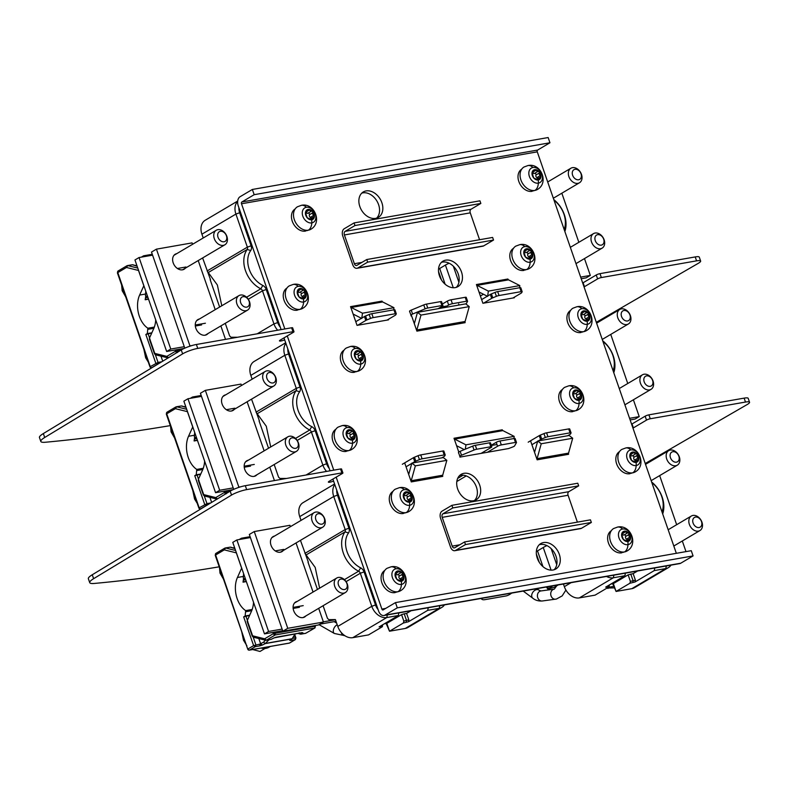 <?xml version="1.0" encoding="UTF-8"?>
<svg xmlns="http://www.w3.org/2000/svg" width="789" height="789" viewBox="0 0 789 789"><rect width="100%" height="100%" fill="white"/><g stroke="black" fill="none" stroke-linecap="round" stroke-linejoin="round"><path stroke-width="1.18" d="M584.057 286.91A4.221 0.769 160.9 0 0 584.471 286.683L597.608 278.902A2.811 0.513 -19.1 0 1 601.346 277.56L696.569 260.853A11.253 2.042 -19.1 0 1 700.642 261.051L699.281 257.135A11.253 2.042 160.9 0 0 695.208 256.928L599.985 273.645A2.811 0.513 160.9 0 0 596.247 274.986L583.11 282.758A4.221 0.769 -19.1 0 1 582.696 282.985M520.779 287.886A2.811 0.513 160.9 0 0 520.799 287.768A2.811 0.513 160.9 0 0 519.783 287.719L497.681 291.595A2.811 0.513 160.9 0 0 495.048 292.403L491.429 293.902A2.811 0.513 160.9 0 0 490.324 294.445L487.671 296.013M487.326 296.22L481.635 299.583M466.2 297.473A2.811 0.513 160.9 0 0 466.22 297.354A2.811 0.513 160.9 0 0 465.204 297.305L451.052 299.79A2.811 0.513 160.9 0 0 447.304 301.122L442.392 304.031M411.069 315.955L410.921 315.117A2.811 0.513 -19.1 0 1 412.588 314.042L425.123 308.834A2.811 0.513 -19.1 0 1 427.766 308.035L441.919 305.55A2.811 0.513 -19.1 0 1 442.935 305.599L441.574 301.674A2.811 0.513 160.9 0 0 440.558 301.625L426.405 304.11A2.811 0.513 160.9 0 0 423.762 304.919L411.227 310.116A2.811 0.513 160.9 0 0 409.56 311.191L409.718 312.04M394.914 309.978A2.811 0.513 160.9 0 0 394.934 309.86A2.811 0.513 160.9 0 0 393.918 309.811L371.816 313.697A2.811 0.513 160.9 0 0 369.183 314.495L365.563 315.994A2.811 0.513 160.9 0 0 364.459 316.537L361.806 318.105M361.461 318.312L355.77 321.685M293.991 331.745L292.63 327.82A2.811 0.513 160.9 0 0 291.614 327.77L196.392 344.487A11.253 2.042 160.9 0 0 181.263 349.951L43.346 433.565A21.106 3.827 160.9 0 0 39.45 437.52L40.811 441.445A21.106 3.827 -19.1 0 1 44.697 437.491L182.624 353.866A11.253 2.042 -19.1 0 1 197.753 348.403L292.975 331.696A2.811 0.513 -19.1 0 1 293.991 331.745A2.811 0.513 -19.1 0 1 293.429 332.297L280.292 340.069A4.221 0.769 160.9 0 0 279.454 340.897A4.221 0.769 160.9 0 0 284.681 339.872M700.642 261.051A11.253 2.042 -19.1 0 1 698.216 263.368L596.316 322.306M170.316 425.616A1009.289 182.821 -19.1 0 1 45.427 442.244A21.106 3.827 -19.1 0 1 40.811 441.445M365.563 315.994L366.924 319.92A2.811 0.513 -19.1 0 0 365.82 320.452L357.713 325.255M366.924 319.92L370.544 318.421A2.811 0.513 -19.1 0 1 373.177 317.612L395.279 313.736A2.811 0.513 -19.1 0 1 396.295 313.785A2.811 0.513 -19.1 0 1 396.275 313.904L395.733 314.86A2.811 0.513 -19.1 0 1 395.19 315.304L387.083 320.097M442.935 305.599A2.811 0.513 -19.1 0 1 442.373 306.152L438.033 308.716M414.639 322.563L414.057 322.918M466.023 304.081L467.552 301.388A2.811 0.513 -19.1 0 0 467.571 301.27A2.811 0.513 -19.1 0 0 466.555 301.22L452.403 303.706A2.811 0.513 -19.1 0 0 448.665 305.047L444.325 307.611M491.429 293.902L492.79 297.828A2.811 0.513 -19.1 0 0 491.685 298.36L483.578 303.163M492.79 297.828L496.409 296.329A2.811 0.513 -19.1 0 1 499.042 295.52L521.144 291.644A2.811 0.513 -19.1 0 1 522.16 291.693A2.811 0.513 -19.1 0 1 522.14 291.812L521.598 292.768A2.811 0.513 -19.1 0 1 521.056 293.212L512.949 298.005M632.965 428.111A4.221 0.769 160.9 0 0 633.38 427.885L646.516 420.103A2.811 0.513 -19.1 0 1 650.254 418.762L745.487 402.055A11.253 2.042 -19.1 0 1 749.55 402.252L748.189 398.337A11.253 2.042 160.9 0 0 744.126 398.129L648.903 414.846A2.811 0.513 160.9 0 0 645.155 416.188L632.019 423.959A4.221 0.769 -19.1 0 1 631.604 424.186M569.697 429.088A2.811 0.513 160.9 0 0 569.717 428.969A2.811 0.513 160.9 0 0 568.701 428.92L546.599 432.806A2.811 0.513 160.9 0 0 543.956 433.605L540.337 435.104A2.811 0.513 160.9 0 0 539.242 435.646L528.186 442.185M515.109 438.674A2.811 0.513 160.9 0 0 515.128 438.556A2.811 0.513 160.9 0 0 514.112 438.506L499.96 440.992A2.811 0.513 160.9 0 0 496.222 442.323L491.3 445.233M459.987 457.156L459.839 456.318A2.811 0.513 -19.1 0 1 461.506 455.243L474.041 450.036A2.811 0.513 -19.1 0 1 476.674 449.237L490.827 446.752A2.811 0.513 -19.1 0 1 491.843 446.801L490.492 442.876A2.811 0.513 160.9 0 0 489.466 442.826L475.313 445.312A2.811 0.513 160.9 0 0 472.68 446.12L460.145 451.318A2.811 0.513 160.9 0 0 458.478 452.393L458.626 453.241M443.832 451.18A2.811 0.513 160.9 0 0 443.852 451.061A2.811 0.513 160.9 0 0 442.836 451.012L420.734 454.898A2.811 0.513 160.9 0 0 418.091 455.697L414.472 457.206A2.811 0.513 160.9 0 0 413.377 457.738L402.321 464.277M342.909 472.946L341.548 469.021A2.811 0.513 160.9 0 0 340.532 468.972L245.31 485.689A11.253 2.042 160.9 0 0 230.181 491.152L92.254 574.767A21.106 3.827 160.9 0 0 88.358 578.722L89.719 582.647A21.106 3.827 -19.1 0 1 93.615 578.692L231.532 495.068A11.253 2.042 -19.1 0 1 246.661 489.614L341.893 472.897A2.811 0.513 -19.1 0 1 342.909 472.946A2.811 0.513 -19.1 0 1 342.347 473.499L329.21 481.27A4.221 0.769 160.9 0 0 328.362 482.099A4.221 0.769 160.9 0 0 333.589 481.073M749.55 402.252A11.253 2.042 -19.1 0 1 747.134 404.57L645.224 463.508M219.224 566.818A1009.289 182.821 -19.1 0 1 94.345 583.446A21.106 3.827 -19.1 0 1 89.719 582.647M414.472 457.206L415.833 461.121A2.811 0.513 -19.1 0 0 414.728 461.664L412.479 462.995M411.779 463.409L406.039 466.802M415.833 461.121L419.452 459.622A2.811 0.513 -19.1 0 1 422.095 458.813L444.187 454.937A2.811 0.513 -19.1 0 1 445.213 454.987A2.811 0.513 -19.1 0 1 445.183 455.105L444.641 456.072A2.811 0.513 -19.1 0 1 444.099 456.506L441.85 457.837M491.843 446.801A2.811 0.513 -19.1 0 1 491.281 447.353L481.103 453.379M508.737 448.487L512.485 447.077A2.811 0.513 -19.1 0 0 514.576 445.933L516.47 442.59A2.811 0.513 -19.1 0 0 516.489 442.481A2.811 0.513 -19.1 0 0 515.473 442.422L501.321 444.907A2.811 0.513 -19.1 0 0 497.583 446.249L487.395 452.275M463.113 475.165L457.669 478.39M456.811 481.517L466.26 475.915M540.337 435.104L541.698 439.029A2.811 0.513 -19.1 0 0 540.593 439.562L538.345 440.903M537.644 441.317L531.904 444.71M541.698 439.029L545.317 437.53A2.811 0.513 -19.1 0 1 547.951 436.721L570.053 432.845A2.811 0.513 -19.1 0 1 571.078 432.895A2.811 0.513 -19.1 0 1 571.049 433.013L570.506 433.97A2.811 0.513 -19.1 0 1 569.964 434.414L567.705 435.745M383.927 615.519A7.032 4.596 80 0 0 384.973 615.124L397.291 607.836L693.067 555.92L680.759 563.208A7.032 4.596 -100 0 1 679.704 563.602L383.927 615.519A7.032 4.596 80 0 1 378.602 611.021L332.899 479.091M336.183 477.148L381.886 609.078A1.41 0.917 -100 0 0 383.158 609.897L395.476 602.609L397.291 607.836M395.476 602.609L691.263 550.692L693.067 555.92M676.331 553.306L537.27 151.853A1.41 0.917 80 0 1 537.644 150.058L549.953 142.77L254.176 194.686L241.858 201.974A1.41 0.917 -100 0 0 241.493 203.769L284.849 328.954M287.275 335.946L333.767 470.155M366.106 190.918A14.774 10.859 59.4 0 0 363.334 191.924A14.774 10.859 59.4 0 0 360.583 208.404A14.774 10.859 59.4 0 0 375.613 218.366A14.774 10.859 59.4 0 0 378.385 217.36A14.774 10.859 59.4 0 0 381.126 200.879A14.774 10.859 59.4 0 0 366.106 190.918M445.716 260.153A14.774 10.859 59.4 0 0 442.954 261.169A14.774 10.859 59.4 0 0 440.203 277.649A14.774 10.859 59.4 0 0 455.233 287.61A14.774 10.859 59.4 0 0 457.995 286.594A14.774 10.859 59.4 0 0 460.746 270.114A14.774 10.859 59.4 0 0 445.716 260.153M463.932 473.321A14.774 10.859 59.4 0 0 461.161 474.337A14.774 10.859 59.4 0 0 458.409 490.807A14.774 10.859 59.4 0 0 473.439 500.778A14.774 10.859 59.4 0 0 476.211 499.762A14.774 10.859 59.4 0 0 478.953 483.282A14.774 10.859 59.4 0 0 463.932 473.321M543.542 542.556A14.774 10.859 59.4 0 0 540.781 543.572A14.774 10.859 59.4 0 0 538.029 560.052A14.774 10.859 59.4 0 0 553.059 570.013A14.774 10.859 59.4 0 0 555.821 568.997A14.774 10.859 59.4 0 0 558.573 552.517A14.774 10.859 59.4 0 0 543.542 542.556M537.141 459.819L568.603 454.296A1.41 0.917 80 0 1 568.553 453.123L572.696 438.24L541.224 443.763L537.082 458.646A1.41 0.917 -100 0 0 537.141 459.819L530.642 441.081M411.276 481.911L442.737 476.388A1.41 0.917 80 0 1 442.688 475.215L446.83 460.332L415.359 465.855L411.217 480.738A1.41 0.917 -100 0 0 411.276 481.911L404.777 463.173M508.747 448.527L460.5 456.999M458.774 452.028L454.01 438.26A1.41 0.917 -100 0 0 454.651 439.088L465.934 444.828L465.342 449.168M514.201 297.266L514.379 297.759L482.907 303.282L476.418 284.543A1.41 0.917 -100 0 0 477.059 285.371L488.352 291.111L487.622 296.368L478.992 291.979M388.346 319.358L388.513 319.851L357.042 325.374L350.553 306.635A1.41 0.917 -100 0 0 351.194 307.463L362.486 313.203L361.757 318.46L353.127 314.071M416.898 331.133L465.145 322.662A1.41 0.917 80 0 1 465.096 321.488L469.238 306.615L420.991 315.087L416.848 329.96A1.41 0.917 -100 0 0 416.898 331.133L411.227 314.752M458.656 303.933L459.04 305.037M440.844 307.059L447.136 305.954M254.176 194.686L252.362 189.459L240.043 196.747A7.032 4.596 80 0 0 238.209 205.712L281.121 329.615M283.991 337.889L330.039 470.816M361.806 193.098A14.774 10.859 -120.6 0 1 362.822 192.861A14.774 10.859 -120.6 0 1 377.26 201.659A14.774 10.859 -120.6 0 1 376.619 218.129M441.426 262.342A14.774 10.859 -120.6 0 1 442.432 262.096A14.774 10.859 -120.6 0 1 456.88 270.893A14.774 10.859 -120.6 0 1 456.239 287.374M459.632 475.501A14.774 10.859 -120.6 0 1 460.648 475.264A14.774 10.859 -120.6 0 1 475.086 484.061A14.774 10.859 -120.6 0 1 474.445 500.532M539.252 544.745A14.774 10.859 -120.6 0 1 540.258 544.499A14.774 10.859 -120.6 0 1 554.697 553.306A14.774 10.859 -120.6 0 1 554.065 569.776M549.953 142.77L548.148 137.542L252.362 189.459M469.238 306.615L465.737 303.854L417.489 312.326L414.324 323.697M420.991 315.087L417.489 312.326M362.486 313.203L393.948 307.68L382.665 301.94A1.41 0.917 80 0 1 382.024 301.112L350.553 306.635M393.948 307.68L393.652 309.86M488.352 291.111L519.813 285.588L508.53 279.848A1.41 0.917 80 0 1 507.889 279.02L476.418 284.543M519.813 285.588L519.517 287.768M465.934 444.828L514.181 436.366L502.899 430.616A1.41 0.917 80 0 1 502.258 429.798L454.01 438.26M456.584 445.696L464.267 449.612M491.389 445.489L496.981 444.513M514.181 436.366L513.886 438.546M446.83 460.332L443.329 457.581L411.868 463.104L408.692 474.475M415.359 465.855L411.868 463.104M572.696 438.24L569.194 435.489L537.733 441.012L534.557 452.383M541.224 443.763L537.733 441.012M354.074 222.922L354.981 225.536L345.128 231.364A2.811 1.834 -100 0 0 344.398 234.954L354.36 263.723A2.811 1.834 -100 0 0 356.49 265.518A2.811 1.834 -100 0 0 356.904 265.36L366.757 259.532L367.664 262.145L357.812 267.974A5.631 3.679 80 0 1 356.973 268.29A5.631 3.679 80 0 1 352.713 264.69L342.751 235.931A5.631 3.679 80 0 1 344.221 228.751L354.074 222.922L479.939 200.83L480.846 203.444L470.994 209.272A2.811 1.834 80 0 0 470.264 212.862L479.564 239.728M354.981 225.536L480.846 203.444M356.973 268.29L482.838 246.198A5.631 3.679 -100 0 0 483.677 245.882L493.529 240.053L367.664 262.145M366.757 259.532L492.622 237.44L493.529 240.053M451.9 505.325L452.807 507.938L442.954 513.777A2.811 1.834 -100 0 0 442.215 517.357L452.186 546.126A2.811 1.834 -100 0 0 454.316 547.921A2.811 1.834 -100 0 0 454.73 547.763L464.583 541.935L465.49 544.548L455.638 550.377A5.631 3.679 80 0 1 454.799 550.692A5.631 3.679 80 0 1 450.539 547.093L440.578 518.334A5.631 3.679 80 0 1 442.047 511.154L451.9 505.325L577.765 483.233L578.672 485.846L568.82 491.675A2.811 1.834 80 0 0 568.08 495.265L577.39 522.131M452.807 507.938L578.672 485.846M454.799 550.692L580.665 528.6A5.631 3.679 -100 0 0 581.503 528.285L591.356 522.456L465.49 544.548M464.583 541.935L590.448 519.843L591.356 522.456M350.326 346.519L346.361 347.979A13.088 9.616 59.4 0 0 343.935 362.575A13.088 9.616 59.4 0 0 357.239 371.402A13.088 9.616 59.4 0 0 359.695 370.495C371.649 363.976 363.374 343.639 350.326 346.519A10.109 6.608 80 0 1 355.297 348.482A8.403 6.174 -120.6 0 1 364.271 355.198A8.403 6.174 -120.6 0 1 360.711 364.104A8.403 6.174 -120.6 0 1 351.736 357.397A8.403 6.174 -120.6 0 1 355.297 348.482M356.145 359.015A5.553 4.083 59.4 0 0 360.622 360.967A5.553 4.083 59.4 0 0 363.325 357.752A5.553 4.083 59.4 0 0 361.53 352.584A5.553 4.083 59.4 0 0 357.052 350.641A5.553 4.083 59.4 0 0 354.36 353.847A5.553 4.083 59.4 0 0 356.145 359.015L359.468 360.346L361.076 360.07L363.325 357.752L361.658 355.375L361.53 352.584L356.835 350.73L354.36 353.847L356.145 359.015M360.356 352.318L356.875 354.379A1.943 1.43 59.4 0 0 356.904 354.36A1.114 0.819 -120.6 0 1 358.314 355.957A1.943 1.43 59.4 0 0 358.314 357.358A1.943 1.43 59.4 0 0 359.222 358.591A1.114 0.819 -120.6 0 1 359.814 359.656M354.35 354.024L355.809 353.166L354.36 353.847M360.829 360.879L361.076 360.07L359.892 360.77M359.192 360.021L363.325 357.752M354.863 353.728A1.943 1.43 59.4 0 0 356.875 354.379M342.12 425.626L338.165 427.086A13.088 9.616 59.4 0 0 335.729 441.682A13.088 9.616 59.4 0 0 349.044 450.509A13.088 9.616 59.4 0 0 351.49 449.602C363.443 443.083 355.168 422.746 342.12 425.626A10.109 6.608 80 0 1 347.101 427.589A8.403 6.174 -120.6 0 1 356.066 434.305A8.403 6.174 -120.6 0 1 352.505 443.211A8.403 6.174 -120.6 0 1 343.54 436.504A8.403 6.174 -120.6 0 1 347.101 427.589M348.985 438.467L351.263 439.463L352.88 439.177L355.119 436.859L353.462 434.483L353.334 431.701L349.852 430.449L348.245 430.735L346.154 432.954L347.939 438.122A5.553 4.083 59.4 0 0 352.427 440.075A5.553 4.083 59.4 0 0 355.119 436.859A5.553 4.083 59.4 0 0 353.334 431.701A5.553 4.083 59.4 0 0 348.846 429.749A5.553 4.083 59.4 0 0 346.154 432.954A5.553 4.083 59.4 0 0 347.939 438.122L348.955 438.487M352.15 431.425L348.679 433.486A1.943 1.43 59.4 0 0 348.699 433.467L352.072 431.475M348.639 429.837L348.245 430.735M346.144 433.131L347.604 432.273L346.154 432.954M352.624 439.986L352.88 439.177L351.697 439.877M350.997 439.128L355.119 436.859M346.657 432.836A1.943 1.43 59.4 0 0 348.679 433.486M348.738 433.447A1.114 0.819 -120.6 0 1 350.109 435.064A1.943 1.43 59.4 0 0 350.109 436.465A1.943 1.43 59.4 0 0 351.016 437.698A1.114 0.819 -120.6 0 1 351.608 438.763M404.619 512.722L403.297 513.501A12.377 9.103 59.4 0 1 390.723 505.187A12.377 9.103 59.4 0 1 392.961 491.369M404.678 512.722L404.846 513.047A12.377 9.103 59.4 0 0 405.566 512.682M404.846 513.047L405.438 512.692M396.423 591.829L395.102 592.608A12.377 9.103 59.4 0 1 382.517 584.294A12.377 9.103 59.4 0 1 384.756 570.477M396.472 591.829L396.64 592.154A12.377 9.103 59.4 0 0 397.37 591.789M396.64 592.154L397.242 591.799M399.234 487.72L395.279 489.18A13.088 9.616 59.4 0 0 392.843 503.776A13.088 9.616 59.4 0 0 406.157 512.603A13.088 9.616 59.4 0 0 408.603 511.706C420.557 505.177 412.282 484.841 399.234 487.72A10.109 6.608 80 0 1 404.215 489.683A8.403 6.174 -120.6 0 1 413.18 496.399A8.403 6.174 -120.6 0 1 409.619 505.305A8.403 6.174 -120.6 0 1 400.654 498.599A8.403 6.174 -120.6 0 1 404.215 489.683M409.244 493.529L406.966 492.543L405.359 492.829L403.268 495.048L405.053 500.216A5.553 4.083 59.4 0 0 409.54 502.169A5.553 4.083 59.4 0 0 412.233 498.954A5.553 4.083 59.4 0 0 410.448 493.796A5.553 4.083 59.4 0 0 405.96 491.843A5.553 4.083 59.4 0 0 403.268 495.048A5.553 4.083 59.4 0 0 405.053 500.216L408.377 501.557L409.994 501.271L412.233 498.954L410.576 496.577L410.448 493.796L409.244 493.529L405.812 495.561A1.943 1.43 59.4 0 1 405.793 495.581L409.215 493.549M405.753 491.932L405.359 492.829M403.258 495.226L404.718 494.368L403.268 495.048M409.738 502.08L409.994 501.271L408.81 501.972M408.11 501.222L412.233 498.954M403.771 494.93A1.943 1.43 59.4 0 0 405.793 495.581M405.852 495.541A1.114 0.819 -120.6 0 1 407.223 497.159A1.943 1.43 59.4 0 0 407.223 498.559A1.943 1.43 59.4 0 0 408.13 499.792A1.114 0.819 -120.6 0 1 408.732 500.857M391.038 566.827L387.074 568.287A13.088 9.616 59.4 0 0 384.637 582.884A13.088 9.616 59.4 0 0 397.952 591.711A13.088 9.616 59.4 0 0 400.408 590.813C412.361 584.284 404.086 563.948 391.038 566.827A10.109 6.608 80 0 1 396.009 568.79A8.403 6.174 -120.6 0 1 404.984 575.506A8.403 6.174 -120.6 0 1 401.423 584.412A8.403 6.174 -120.6 0 1 392.449 577.706A8.403 6.174 -120.6 0 1 396.009 568.79M401.049 572.636L398.77 571.65L397.153 571.936L395.062 574.155L396.857 579.323A5.553 4.083 59.4 0 0 401.335 581.276A5.553 4.083 59.4 0 0 404.027 578.061A5.553 4.083 59.4 0 0 402.242 572.903A5.553 4.083 59.4 0 0 397.764 570.95A5.553 4.083 59.4 0 0 395.062 574.155A5.553 4.083 59.4 0 0 396.857 579.323L400.181 580.665L401.788 580.379L404.027 578.061L402.37 575.684L402.242 572.903L401.049 572.636L397.617 574.668A1.943 1.43 59.4 0 0 397.617 574.668L401.019 572.656M397.548 571.039L397.153 571.936M395.062 574.333L396.512 573.475L395.062 574.155M401.542 581.187L401.788 580.379L400.605 581.079M399.905 580.329L404.027 578.061M395.565 574.037A1.943 1.43 59.4 0 0 397.587 574.688M397.656 574.648A1.114 0.819 -120.6 0 1 399.017 576.276A1.943 1.43 59.4 0 0 399.017 577.666A1.943 1.43 59.4 0 0 399.934 578.899A1.114 0.819 -120.6 0 1 400.526 579.964M306.793 230.319L305.471 231.098A12.377 9.103 59.4 0 1 292.897 222.784A12.377 9.103 59.4 0 1 295.135 208.967M306.852 230.319L307.02 230.644A12.377 9.103 59.4 0 0 307.749 230.28M307.02 230.644L307.611 230.289M298.597 309.426L297.275 310.205A12.377 9.103 59.4 0 1 284.691 301.891A12.377 9.103 59.4 0 1 286.93 288.074M298.656 309.426L298.814 309.752A12.377 9.103 59.4 0 0 299.544 309.387M298.814 309.752L299.416 309.396M301.408 205.318L297.453 206.777A13.088 9.616 59.4 0 0 295.017 221.374A13.088 9.616 59.4 0 0 308.331 230.201A13.088 9.616 59.4 0 0 310.777 229.293C322.731 222.774 314.456 202.438 301.408 205.318A10.109 6.608 80 0 1 306.388 207.28A8.403 6.174 -120.6 0 1 315.353 213.997A8.403 6.174 -120.6 0 1 311.793 222.902A8.403 6.174 -120.6 0 1 302.828 216.196A8.403 6.174 -120.6 0 1 306.388 207.28M311.438 211.117L309.14 210.14L307.532 210.426L305.442 212.645L307.237 217.813A5.553 4.083 59.4 0 0 311.714 219.766A5.553 4.083 59.4 0 0 314.407 216.551A5.553 4.083 59.4 0 0 312.622 211.383A5.553 4.083 59.4 0 0 308.134 209.43A5.553 4.083 59.4 0 0 305.442 212.645A5.553 4.083 59.4 0 0 307.237 217.813L310.55 219.145L312.168 218.869L314.407 216.551L312.75 214.174L312.622 211.383L311.428 211.127L307.966 213.178A1.943 1.43 59.4 0 0 307.986 213.158L311.369 211.166M307.927 209.519L307.532 210.426M305.442 212.823L306.891 211.965L305.442 212.645M311.911 219.677L312.168 218.869L310.984 219.569M310.284 218.819L314.407 216.551M305.945 212.527A1.943 1.43 59.4 0 0 307.966 213.178M308.026 213.138A1.114 0.819 -120.6 0 1 309.396 214.756A1.943 1.43 59.4 0 0 309.396 216.156A1.943 1.43 59.4 0 0 310.304 217.389A1.114 0.819 -120.6 0 1 310.905 218.454M293.212 284.425L289.247 285.884A13.088 9.616 59.4 0 0 286.821 300.481A13.088 9.616 59.4 0 0 300.126 309.308A13.088 9.616 59.4 0 0 302.582 308.4C314.535 301.881 306.26 281.545 293.212 284.425A10.109 6.608 80 0 1 298.183 286.387A8.403 6.174 -120.6 0 1 307.158 293.104A8.403 6.174 -120.6 0 1 303.597 302.009A8.403 6.174 -120.6 0 1 294.622 295.303A8.403 6.174 -120.6 0 1 298.183 286.387M300.047 297.285L302.355 298.252L303.962 297.976L306.211 295.658L304.544 293.281L304.416 290.49L299.721 288.626L297.246 291.752L299.031 296.92A5.553 4.083 59.4 0 0 303.509 298.873A5.553 4.083 59.4 0 0 306.211 295.658A5.553 4.083 59.4 0 0 304.416 290.49A5.553 4.083 59.4 0 0 299.938 288.537A5.553 4.083 59.4 0 0 297.246 291.752A5.553 4.083 59.4 0 0 299.031 296.92L300.037 297.285M303.242 290.224L299.79 292.265A1.943 1.43 59.4 0 0 299.79 292.265L303.193 290.253M297.236 291.93L298.686 291.072L297.246 291.752M303.716 298.784L303.962 297.976L302.779 298.676M302.079 297.926L306.211 295.658M297.739 291.634A1.943 1.43 59.4 0 0 299.761 292.285M299.83 292.246A1.114 0.819 -120.6 0 1 301.201 293.863A1.943 1.43 59.4 0 0 301.201 295.264A1.943 1.43 59.4 0 0 302.108 296.496A1.114 0.819 -120.6 0 1 302.7 297.561M355.711 371.52L354.389 372.3A12.377 9.103 59.4 0 1 341.805 363.985A12.377 9.103 59.4 0 1 344.043 350.168M355.77 371.52L355.928 371.846A12.377 9.103 59.4 0 0 356.658 371.481M355.928 371.846L356.529 371.491M347.505 450.627L346.184 451.407A12.377 9.103 59.4 0 1 333.609 443.093A12.377 9.103 59.4 0 1 335.848 429.275M347.564 450.627L347.732 450.953A12.377 9.103 59.4 0 0 348.452 450.588M347.732 450.953L348.324 450.598M533.354 190.543L532.033 191.332A12.377 9.103 59.4 0 1 519.458 183.018A12.377 9.103 59.4 0 1 521.687 169.201M533.413 190.543L533.571 190.869A12.377 9.103 59.4 0 0 534.301 190.504M533.571 190.869L534.173 190.524M525.149 269.651L523.827 270.44A12.377 9.103 59.4 0 1 511.252 262.126A12.377 9.103 59.4 0 1 513.491 248.308M525.208 269.651L525.375 269.986A12.377 9.103 59.4 0 0 526.095 269.611M525.375 269.986L525.967 269.631M527.969 165.552L524.004 167.012A13.088 9.616 59.4 0 0 521.578 181.608A13.088 9.616 59.4 0 0 534.883 190.425A13.088 9.616 59.4 0 0 537.339 189.528C549.292 183.009 541.017 162.662 527.969 165.552A10.109 6.608 80 0 1 532.94 167.515A8.403 6.174 -120.6 0 1 541.915 174.221A8.403 6.174 -120.6 0 1 538.354 183.137A8.403 6.174 -120.6 0 1 529.38 176.42A8.403 6.174 -120.6 0 1 532.94 167.515M537.98 171.361L535.701 170.375L534.094 170.651L532.003 172.88L533.788 178.048A5.553 4.083 59.4 0 0 538.276 179.991A5.553 4.083 59.4 0 0 540.968 176.785A5.553 4.083 59.4 0 0 539.173 171.617A5.553 4.083 59.4 0 0 534.695 169.665A5.553 4.083 59.4 0 0 532.003 172.88A5.553 4.083 59.4 0 0 533.788 178.048L537.112 179.379L538.719 179.093L540.968 176.785L539.301 174.399L539.173 171.617L537.98 171.361L534.518 173.402A1.943 1.43 59.4 0 0 534.548 173.393L537.92 171.391M534.488 169.753L534.094 170.651M531.993 173.057L533.453 172.199L532.003 172.88M538.473 179.912L538.719 179.093L537.546 179.793M536.836 179.054L540.968 176.785M532.506 172.761A1.943 1.43 59.4 0 0 534.518 173.402M534.587 173.373A1.114 0.819 -120.6 0 1 535.958 174.99A1.943 1.43 59.4 0 0 535.958 176.381A1.943 1.43 59.4 0 0 536.865 177.624A1.114 0.819 -120.6 0 1 537.457 178.679M519.764 244.659L515.809 246.119A13.088 9.616 59.4 0 0 513.373 260.715A13.088 9.616 59.4 0 0 526.687 269.532A13.088 9.616 59.4 0 0 529.133 268.635C541.086 262.116 532.812 241.769 519.764 244.659A10.109 6.608 80 0 1 524.744 246.622A8.403 6.174 -120.6 0 1 533.709 253.328A8.403 6.174 -120.6 0 1 530.149 262.244A8.403 6.174 -120.6 0 1 521.184 255.528A8.403 6.174 -120.6 0 1 524.744 246.622M529.794 250.458L527.496 249.482L525.888 249.758L523.797 251.987L525.582 257.155A5.553 4.083 59.4 0 0 530.07 259.108A5.553 4.083 59.4 0 0 532.762 255.892A5.553 4.083 59.4 0 0 530.977 250.724A5.553 4.083 59.4 0 0 526.49 248.772A5.553 4.083 59.4 0 0 523.797 251.987A5.553 4.083 59.4 0 0 525.582 257.155L528.906 258.486L530.524 258.21L532.762 255.892L531.105 253.506L530.977 250.724L529.774 250.468L526.322 252.519A1.943 1.43 59.4 0 0 526.342 252.5A1.114 0.819 -120.6 0 1 527.752 254.097A1.943 1.43 59.4 0 0 527.752 255.488A1.943 1.43 59.4 0 0 528.66 256.731A1.114 0.819 -120.6 0 1 529.261 257.786M526.283 248.86L525.888 249.758M523.788 252.164L525.247 251.306L523.797 251.987M530.267 259.019L530.524 258.21L529.34 258.9M528.64 258.161L532.762 255.892M524.3 251.869A1.943 1.43 59.4 0 0 526.322 252.519M582.262 331.745L580.941 332.534A12.377 9.103 59.4 0 1 568.366 324.22A12.377 9.103 59.4 0 1 570.605 310.402M582.321 331.755L582.489 332.08A12.377 9.103 59.4 0 0 583.219 331.715M582.489 332.08L583.081 331.725M574.067 410.862L572.745 411.641A12.377 9.103 59.4 0 1 560.16 403.327A12.377 9.103 59.4 0 1 562.399 389.51M574.126 410.862L574.284 411.187A12.377 9.103 59.4 0 0 575.013 410.822M574.284 411.187L574.885 410.832M576.877 306.753L572.922 308.213A13.088 9.616 59.4 0 0 570.486 322.809A13.088 9.616 59.4 0 0 583.801 331.627A13.088 9.616 59.4 0 0 586.247 330.729C598.2 324.21 589.925 303.864 576.877 306.753A10.109 6.608 80 0 1 581.858 308.716A8.403 6.174 -120.6 0 1 590.823 315.422A8.403 6.174 -120.6 0 1 587.263 324.338A8.403 6.174 -120.6 0 1 578.298 317.622A8.403 6.174 -120.6 0 1 581.858 308.716M586.898 312.562L584.61 311.576L583.002 311.852L580.911 314.081L582.706 319.249A5.553 4.083 59.4 0 0 587.184 321.202A5.553 4.083 59.4 0 0 589.876 317.987A5.553 4.083 59.4 0 0 588.091 312.819A5.553 4.083 59.4 0 0 583.604 310.866A5.553 4.083 59.4 0 0 580.911 314.081A5.553 4.083 59.4 0 0 582.706 319.249L586.02 320.581L587.637 320.304L589.876 317.987L588.219 315.6L588.091 312.819L586.898 312.562L583.436 314.614A1.943 1.43 59.4 0 0 583.456 314.594L586.838 312.592M583.396 310.955L583.002 311.852M580.911 314.259L582.361 313.401L580.911 314.081M587.381 321.113L587.637 320.304L586.454 321.005M585.754 320.255L589.876 317.987M581.414 313.963A1.943 1.43 59.4 0 0 583.436 314.614M583.495 314.574A1.114 0.819 -120.6 0 1 584.866 316.192A1.943 1.43 59.4 0 0 584.866 317.582A1.943 1.43 59.4 0 0 585.773 318.825A1.114 0.819 -120.6 0 1 586.375 319.88M568.682 385.86L564.717 387.32A13.088 9.616 59.4 0 0 562.291 401.917A13.088 9.616 59.4 0 0 575.595 410.734A13.088 9.616 59.4 0 0 578.051 409.836C590.004 403.317 581.73 382.971 568.682 385.86A10.109 6.608 80 0 1 573.652 387.823A8.403 6.174 -120.6 0 1 582.627 394.53A8.403 6.174 -120.6 0 1 579.067 403.445A8.403 6.174 -120.6 0 1 570.092 396.739A8.403 6.174 -120.6 0 1 573.652 387.823M574.5 398.356A5.553 4.083 59.4 0 0 578.978 400.309A5.553 4.083 59.4 0 0 581.68 397.094A5.553 4.083 59.4 0 0 579.885 391.926A5.553 4.083 59.4 0 0 575.408 389.973A5.553 4.083 59.4 0 0 572.715 393.188A5.553 4.083 59.4 0 0 574.5 398.356L577.824 399.688L579.432 399.412L581.68 397.094L580.014 394.707L579.885 391.926L576.414 390.683L574.796 390.959L572.715 393.188L574.5 398.356M578.712 391.66L575.23 393.721A1.943 1.43 59.4 0 0 575.26 393.701L578.633 391.699M575.191 390.062L574.796 390.959M572.706 393.366L574.155 392.508L572.715 393.188M579.185 400.22L579.432 399.412L578.248 400.112M577.548 399.362L581.68 397.094M573.209 393.07A1.943 1.43 59.4 0 0 575.23 393.721M575.299 393.681A1.114 0.819 -120.6 0 1 576.67 395.299A1.943 1.43 59.4 0 0 576.67 396.699A1.943 1.43 59.4 0 0 577.578 397.932A1.114 0.819 -120.6 0 1 578.169 398.997M631.18 472.956L629.859 473.735A12.377 9.103 59.4 0 1 617.274 465.421A12.377 9.103 59.4 0 1 619.513 451.604M631.239 472.956L631.397 473.282A12.377 9.103 59.4 0 0 632.127 472.917M631.397 473.282L631.999 472.927M622.975 552.063L621.653 552.842A12.377 9.103 59.4 0 1 609.078 544.528A12.377 9.103 59.4 0 1 611.317 530.711M623.034 552.063L623.202 552.389A12.377 9.103 59.4 0 0 623.921 552.024M623.202 552.389L623.793 552.034M625.795 447.955L621.831 449.414A13.088 9.616 59.4 0 0 619.404 464.011A13.088 9.616 59.4 0 0 632.709 472.828A13.088 9.616 59.4 0 0 635.165 471.93C647.118 465.411 638.843 445.065 625.795 447.955A10.109 6.608 80 0 1 630.766 449.917A8.403 6.174 -120.6 0 1 639.741 456.634A8.403 6.174 -120.6 0 1 636.181 465.54A8.403 6.174 -120.6 0 1 627.206 458.833A8.403 6.174 -120.6 0 1 630.766 449.917M631.614 460.451A5.553 4.083 59.4 0 0 636.092 462.403A5.553 4.083 59.4 0 0 638.794 459.188A5.553 4.083 59.4 0 0 636.999 454.02A5.553 4.083 59.4 0 0 632.522 452.067A5.553 4.083 59.4 0 0 629.829 455.283A5.553 4.083 59.4 0 0 631.614 460.451L634.938 461.782L636.545 461.506L638.794 459.188L637.127 456.811L636.999 454.02L633.528 452.778L631.91 453.054L629.829 455.283L631.614 460.451M635.826 453.754L632.344 455.815A1.943 1.43 59.4 0 0 632.374 455.795L635.747 453.803M632.305 452.156L631.91 453.054M629.819 455.46L631.279 454.602L629.829 455.283M636.299 462.315L636.545 461.506L635.362 462.206M634.662 461.457L638.794 459.188M630.332 455.164A1.943 1.43 59.4 0 0 632.344 455.815M632.413 455.776A1.114 0.819 -120.6 0 1 633.784 457.393A1.943 1.43 59.4 0 0 633.784 458.794A1.943 1.43 59.4 0 0 634.691 460.026A1.114 0.819 -120.6 0 1 635.283 461.092M617.59 527.062L613.635 528.522A13.088 9.616 59.4 0 0 611.199 543.118A13.088 9.616 59.4 0 0 624.513 551.945A13.088 9.616 59.4 0 0 626.959 551.038C638.912 544.518 630.638 524.172 617.59 527.062A10.109 6.608 80 0 1 622.57 529.024A8.403 6.174 -120.6 0 1 631.535 535.741A8.403 6.174 -120.6 0 1 627.975 544.647A8.403 6.174 -120.6 0 1 619.01 537.94A8.403 6.174 -120.6 0 1 622.57 529.024M627.6 532.871L625.322 531.885L623.714 532.171L621.624 534.39L623.409 539.558A5.553 4.083 59.4 0 0 627.896 541.51A5.553 4.083 59.4 0 0 630.589 538.295A5.553 4.083 59.4 0 0 628.803 533.127A5.553 4.083 59.4 0 0 624.316 531.175A5.553 4.083 59.4 0 0 621.624 534.39A5.553 4.083 59.4 0 0 623.409 539.558L626.732 540.889L628.35 540.613L630.589 538.295L628.932 535.918L628.803 533.127L627.6 532.871L624.148 534.922A1.943 1.43 59.4 0 0 624.168 534.903L627.541 532.91M624.109 531.263L623.714 532.171M621.614 534.567L623.073 533.709L621.624 534.39M628.093 541.422L628.35 540.613L627.166 541.313M626.466 540.564L630.589 538.295M622.126 534.271A1.943 1.43 59.4 0 0 624.148 534.922M624.207 534.883A1.114 0.819 -120.6 0 1 625.578 536.5A1.943 1.43 59.4 0 0 625.578 537.901A1.943 1.43 59.4 0 0 626.486 539.134A1.114 0.819 -120.6 0 1 627.077 540.199M554.056 200.298A22.506 16.539 -120.6 0 1 563.888 214.075A22.506 16.539 -120.6 0 1 564.174 229.53M553.809 199.597A25.327 18.611 -120.6 0 1 564.352 214.677A25.327 18.611 -120.6 0 1 564.865 231.522M453.34 266.228L458.902 282.284M561.837 193.206L578.84 242.302M584.481 258.585L590.31 275.41L580.665 277.107M449.119 263.22A12.663 2.298 160.9 0 0 445.42 265.084L439.68 268.487A14.074 2.545 160.9 0 0 438.516 269.236M590.31 275.41L586.207 277.846L581.217 278.724M572.469 167.653A8.442 6.204 -120.6 0 1 574.757 167.741A8.442 6.204 -120.6 0 1 581.572 174.694A8.442 6.204 -120.6 0 1 579.481 182.762A8.442 6.204 -120.6 0 1 577.903 183.344A8.442 6.204 -120.6 0 1 569.313 177.653A8.442 6.204 -120.6 0 1 570.881 168.235A8.442 6.204 -120.6 0 1 572.469 167.653M578.633 179.764A5.631 4.132 -120.6 0 1 572.627 175.266A5.631 4.132 -120.6 0 1 575.013 169.3A5.631 4.132 -120.6 0 1 576.542 169.359A5.631 4.132 -120.6 0 1 581.266 174.704A5.631 4.132 -120.6 0 1 578.633 179.764M591.533 241.976A8.442 6.204 -120.6 0 1 590.991 239.254A8.442 6.204 -120.6 0 1 593.525 233.613A8.442 6.204 -120.6 0 1 604.118 239.767A8.442 6.204 -120.6 0 1 602.125 248.14A8.442 6.204 -120.6 0 1 591.533 241.976M603.664 239.166A5.631 4.132 -120.6 0 1 601.287 245.132A5.631 4.132 -120.6 0 1 595.271 240.635A5.631 4.132 -120.6 0 1 594.906 238.82A5.631 4.132 -120.6 0 1 598.407 234.619A5.631 4.132 -120.6 0 1 603.664 239.166M651.882 482.7A22.506 16.539 -120.6 0 1 661.715 496.478A22.506 16.539 -120.6 0 1 662.001 511.933M637.62 570.989L633.143 573.633L628.133 574.856L613.349 583.604L610.883 584.038M613.349 583.604L616.071 591.444L612.698 583.722M629.898 583.258L616.071 591.444L631.802 588.683A14.074 10.336 59.4 0 0 634.435 587.716L668.431 567.597A14.074 10.336 -120.6 0 1 665.798 568.563L654.259 570.595L635.046 581.966L629.898 583.258L630.391 581.394L628.133 574.856M635.046 581.966L635.411 580.171L630.391 581.394M630.766 574.047L633.034 580.586L632.946 582.331M635.411 580.171L633.143 573.633M654.791 567.972L654.259 570.595M671.005 565.121A14.074 10.336 -120.6 0 1 668.431 567.597M651.635 482A25.327 18.611 -120.6 0 1 662.168 497.08A25.327 18.611 -120.6 0 1 662.691 513.925M551.166 548.631L556.728 564.687M563.425 584.008L564.342 586.661A14.074 10.336 59.4 0 0 579.363 597.894L595.093 595.133L608.921 586.947L605.676 587.124L624.888 575.743L613.349 577.775A14.074 10.336 -120.6 0 1 606.485 576.453M608.161 585.645L607.777 586.75M624.888 575.743L625.43 573.13M609.414 585.073L608.921 586.947M659.663 475.619L676.666 524.705M682.307 540.988L685.986 551.61M546.945 545.623A12.663 2.298 160.9 0 0 543.246 547.497L537.506 550.9A14.074 2.545 160.9 0 0 536.333 551.639M547.744 586.76L548.414 588.702A14.074 2.545 -19.1 0 1 550.18 587.499L552.99 585.842M558.237 584.925L555.426 586.582A7.032 1.272 160.9 0 0 554.549 587.184L554.253 587.253M554.549 587.184L547.862 589.008L546.363 587.006M511.686 593.091A8.442 4.014 -37.8 0 1 505.788 595.991L484.811 599.67A8.442 4.014 -37.8 0 1 481.448 598.871A8.442 4.014 -37.8 0 1 481.191 598.447M670.295 450.065A8.442 6.204 -120.6 0 1 672.583 450.154A8.442 6.204 -120.6 0 1 679.398 457.097A8.442 6.204 -120.6 0 1 677.307 465.175A8.442 6.204 -120.6 0 1 675.729 465.747A8.442 6.204 -120.6 0 1 667.139 460.056A8.442 6.204 -120.6 0 1 668.707 450.637A8.442 6.204 -120.6 0 1 670.295 450.065M676.459 462.167A5.631 4.132 -120.6 0 1 670.453 457.669A5.631 4.132 -120.6 0 1 672.839 451.702A5.631 4.132 -120.6 0 1 674.368 451.762A5.631 4.132 -120.6 0 1 679.092 457.107A5.631 4.132 -120.6 0 1 676.459 462.167M607.086 588.032L614.138 587.884M607.836 588.486L610.351 586.996M689.359 524.379A8.442 6.204 -120.6 0 1 688.817 521.657A8.442 6.204 -120.6 0 1 691.351 516.016A8.442 6.204 -120.6 0 1 701.944 522.17A8.442 6.204 -120.6 0 1 699.951 530.543A8.442 6.204 -120.6 0 1 689.359 524.379M701.49 521.568A5.631 4.132 -120.6 0 1 699.103 527.535A5.631 4.132 -120.6 0 1 693.097 523.038A5.631 4.132 -120.6 0 1 692.732 521.223A5.631 4.132 -120.6 0 1 696.233 517.032A5.631 4.132 -120.6 0 1 701.49 521.568M602.964 341.499A22.506 16.539 -120.6 0 1 612.806 355.277A22.506 16.539 -120.6 0 1 613.092 370.731M602.717 340.799A25.327 18.611 -120.6 0 1 613.26 355.878A25.327 18.611 -120.6 0 1 613.783 372.724M610.745 334.418L627.758 383.503M633.389 399.786L639.228 416.612L629.573 418.308M639.228 416.612L635.115 419.048L630.135 419.926M621.377 308.864A8.442 6.204 -120.6 0 1 623.665 308.953A8.442 6.204 -120.6 0 1 630.49 315.896A8.442 6.204 -120.6 0 1 628.399 323.963A8.442 6.204 -120.6 0 1 626.811 324.545A8.442 6.204 -120.6 0 1 618.231 318.855A8.442 6.204 -120.6 0 1 619.799 309.436A8.442 6.204 -120.6 0 1 621.377 308.864M627.551 320.965A5.631 4.132 -120.6 0 1 621.545 316.468A5.631 4.132 -120.6 0 1 623.931 310.501A5.631 4.132 -120.6 0 1 625.45 310.56A5.631 4.132 -120.6 0 1 630.184 315.906A5.631 4.132 -120.6 0 1 627.551 320.965M640.451 383.178A8.442 6.204 -120.6 0 1 639.899 380.456A8.442 6.204 -120.6 0 1 642.443 374.814A8.442 6.204 -120.6 0 1 653.036 380.969A8.442 6.204 -120.6 0 1 651.043 389.342A8.442 6.204 -120.6 0 1 640.451 383.178M652.582 380.367A5.631 4.132 -120.6 0 1 650.195 386.334A5.631 4.132 -120.6 0 1 644.189 381.837A5.631 4.132 -120.6 0 1 643.824 380.022A5.631 4.132 -120.6 0 1 647.315 375.82A5.631 4.132 -120.6 0 1 652.582 380.367M280.282 327.188A11.253 8.275 -120.6 0 1 277.689 322.563L266.238 289.494A5.631 4.132 59.4 0 0 262.836 285.45A22.506 16.539 -120.6 0 1 249.225 269.305A22.506 16.539 -120.6 0 1 250.734 250.507A5.631 4.132 59.4 0 0 251.109 245.813L239.649 212.744A11.253 8.275 -120.6 0 1 238.919 207.783M277.649 330.226A14.074 10.336 -120.6 0 1 273.951 323.904L262.49 290.825A2.811 2.071 59.4 0 0 260.794 288.813A25.327 18.611 -120.6 0 1 245.487 270.647A25.327 18.611 -120.6 0 1 247.174 249.502A2.811 2.071 59.4 0 0 247.361 247.154L235.911 214.075A14.074 10.336 -120.6 0 1 237.667 201.363M237.696 201.037L205.239 220.249A14.074 10.336 59.4 0 0 201.915 234.195L203.227 237.982M210.495 279.671L202.625 257.954M219.628 307.039L210.17 279.73M221.788 305.767L217.369 285.007L207.132 270.962L247.361 247.154L251.109 245.813M237.617 337.248L231.019 337.248L229.638 335.946L225.269 323.322M184.241 348.403L166.657 351.49L170.759 349.054L139.061 257.539L152.583 255.163M184.281 346.687L170.759 349.054M195.327 326.025L201.609 324.92M139.061 257.539L134.958 259.966L166.657 351.49M185.918 267.007L177.436 268.497M195.258 325.009L205.396 323.234M192.575 244.284L192.092 242.894L156.429 249.156L189.952 345.907L191.964 345.552M198.217 260.567L215.219 309.653M220.861 325.936L225.516 339.369M199.43 318.993A8.718 6.411 59.4 0 0 197.901 319.575A8.718 6.411 59.4 0 0 195.84 328.224A8.718 6.411 59.4 0 0 206.787 334.595A8.718 6.411 59.4 0 0 208.03 333.53M176.785 253.624A8.718 6.411 59.4 0 0 175.257 254.206A8.718 6.411 59.4 0 0 173.195 262.855A8.718 6.411 59.4 0 0 184.143 269.217A8.718 6.411 59.4 0 0 185.385 268.152M189.952 345.907L188.847 346.558M156.429 249.156L151.508 252.066L184.794 348.156M177.15 349.645L177.387 352.555M150.058 339.359L149.466 338.087L153.668 328.786A21.668 14.163 -100 0 0 155.709 319.87M148.056 297.788A21.668 14.163 -100 0 0 145.442 295.638L145.768 291.19M168.57 357.772L166.814 356.391L168.373 357.841M180.809 350.217L175.582 351.204L166.814 356.391L154.772 353.403L155.522 354.794L167.712 357.821M154.772 353.403L149.466 338.087M144.88 256.514A1.41 0.917 80 0 0 143.657 255.843A1.41 1.036 59.4 0 0 142.977 256.849M154.348 327.08L147.849 328.224A21.668 14.163 -100 0 1 139.614 295.076L145.176 294.1M148.539 299.169L145.206 299.761L145.787 295.875M147.632 297.384L145.432 297.769M148.44 298.913L145.225 299.475M143.854 285.677L139.614 295.076M127.226 265.656A1.41 0.917 80 0 1 127.443 265.577L126.467 267.471L127.7 265.587L137.769 268.082M151.764 333.017L145.837 334.467L147.326 333.579L147.849 328.224M148.214 329.279L153.885 328.283M147.326 333.579L151.863 332.79M160.995 356.155L162.731 361.184M157.751 364.202L155.808 363.226L145.837 334.467M117.837 272.698L150.216 366.53A1.41 1.036 -120.6 0 0 151.725 367.654L157.465 364.252L158.047 362.417L161.765 361.766M132.453 264.749L127.443 265.577A1.41 0.917 80 0 1 127.7 265.587L132.444 264.749L137.128 266.238M143.874 349.3L145.659 357.802L149.062 363.344M245.951 310.728A8.442 6.204 -120.6 0 1 243.663 310.639A8.442 6.204 -120.6 0 1 236.838 303.696A8.442 6.204 -120.6 0 1 238.929 295.619A8.442 6.204 -120.6 0 1 240.517 295.037A8.442 6.204 -120.6 0 1 249.107 300.727A8.442 6.204 -120.6 0 1 247.529 310.146A8.442 6.204 -120.6 0 1 245.951 310.728M243.061 296.684A5.631 4.132 -120.6 0 1 249.068 301.171A5.631 4.132 -120.6 0 1 246.691 307.138A5.631 4.132 -120.6 0 1 245.162 307.079A5.631 4.132 -120.6 0 1 240.428 301.733A5.631 4.132 -120.6 0 1 243.061 296.684M121.634 285.095L122.177 290.717L123.34 290.027M122.177 290.717L125.698 296.832M226.877 236.404A8.442 6.204 -120.6 0 1 227.429 239.126A8.442 6.204 -120.6 0 1 224.885 244.777A8.442 6.204 -120.6 0 1 214.292 238.613A8.442 6.204 -120.6 0 1 216.285 230.25A8.442 6.204 -120.6 0 1 226.877 236.404M218.03 237.272A5.631 4.132 -120.6 0 1 220.417 231.305A5.631 4.132 -120.6 0 1 226.423 235.803A5.631 4.132 -120.6 0 1 226.788 237.617A5.631 4.132 -120.6 0 1 223.297 241.819A5.631 4.132 -120.6 0 1 218.03 237.272M329.2 468.39A11.253 8.275 -120.6 0 1 326.607 463.764L315.146 430.695A5.631 4.132 59.4 0 0 311.744 426.652A22.506 16.539 -120.6 0 1 298.143 410.507A22.506 16.539 -120.6 0 1 299.642 391.719A5.631 4.132 59.4 0 0 300.017 387.014L288.557 353.945A11.253 8.275 -120.6 0 1 287.837 348.985M326.557 471.428A14.074 10.336 -120.6 0 1 322.869 465.106L311.408 432.037A2.811 2.071 59.4 0 0 309.702 430.015A25.327 18.611 -120.6 0 1 294.405 411.848A25.327 18.611 -120.6 0 1 296.092 390.703A2.811 2.071 59.4 0 0 296.279 388.356L284.819 355.277A14.074 10.336 -120.6 0 1 285.884 343.363M285.687 342.791L254.147 361.451A14.074 10.336 59.4 0 0 250.823 375.396L252.135 379.184M259.403 420.872L251.533 399.155M268.546 448.251L259.078 420.931M270.706 446.968L266.278 426.208L256.04 412.164L296.279 388.356L300.017 387.014M286.525 478.45L279.937 478.45L278.556 477.148L274.178 464.524M233.159 489.604L215.565 492.691L219.677 490.265L187.969 398.741L201.491 396.364M233.199 487.888L219.677 490.265M244.235 467.226L250.527 466.121M187.969 398.741L183.867 401.167L215.565 492.691M234.836 408.209L226.344 409.698M244.176 466.21L254.305 464.435M241.493 385.486L241.01 384.095L205.347 390.358L238.86 487.109L240.882 486.754M247.125 401.769L264.137 450.854M269.769 467.137L274.424 480.58M248.348 460.194A8.718 6.411 59.4 0 0 246.809 460.776A8.718 6.411 59.4 0 0 244.758 469.425A8.718 6.411 59.4 0 0 255.695 475.797A8.718 6.411 59.4 0 0 256.948 474.731M225.703 394.825A8.718 6.411 59.4 0 0 224.165 395.407A8.718 6.411 59.4 0 0 222.103 404.057A8.718 6.411 59.4 0 0 233.051 410.418A8.718 6.411 59.4 0 0 234.303 409.353M238.86 487.109L237.755 487.76M205.347 390.358L200.416 393.267L233.702 489.358M226.058 490.847L226.295 493.756M198.966 480.56L198.384 479.288L202.586 469.988A21.668 14.163 -100 0 0 204.617 461.072M196.964 438.99A21.668 14.163 -100 0 0 194.35 436.84L194.686 432.392M217.488 498.973L215.732 497.593L217.281 499.042M229.727 491.429L224.5 492.405L215.732 497.593L203.69 494.604L204.44 495.995L216.63 499.023M203.69 494.604L198.384 479.288M193.788 397.715A1.41 0.917 80 0 0 192.575 397.045A1.41 1.036 59.4 0 0 191.885 398.05M203.256 468.281L196.757 469.425A21.668 14.163 -100 0 1 188.532 436.278L194.084 435.301M197.447 440.38L194.114 440.962L194.705 437.076M196.55 438.585L194.341 438.97M197.358 440.114L194.143 440.676M192.772 426.879L188.532 436.278M176.144 406.858A1.41 0.917 80 0 1 176.351 406.779L175.385 408.672L176.618 406.789L186.677 409.284M200.672 474.219L194.755 475.668L196.244 474.781L196.757 469.425M197.122 470.481L202.803 469.485M196.244 474.781L200.781 473.992M209.904 497.356L211.649 502.386M206.659 505.404L204.716 504.427L194.755 475.668M166.755 413.9L199.134 507.731A1.41 1.036 -120.6 0 0 200.633 508.856L206.383 505.453L206.965 503.629L210.673 502.968M181.371 405.95L176.351 406.779A1.41 0.917 80 0 1 176.618 406.789L181.362 405.95L186.036 407.44M192.792 490.502L194.567 499.003L197.98 504.546M294.859 451.929A8.442 6.204 -120.6 0 1 292.571 451.841A8.442 6.204 -120.6 0 1 285.756 444.897A8.442 6.204 -120.6 0 1 287.847 436.82A8.442 6.204 -120.6 0 1 289.425 436.238A8.442 6.204 -120.6 0 1 298.015 441.929A8.442 6.204 -120.6 0 1 296.447 451.347A8.442 6.204 -120.6 0 1 294.859 451.929M291.979 437.885A5.631 4.132 -120.6 0 1 297.986 442.373A5.631 4.132 -120.6 0 1 295.599 448.339A5.631 4.132 -120.6 0 1 294.07 448.28A5.631 4.132 -120.6 0 1 289.346 442.945A5.631 4.132 -120.6 0 1 291.979 437.885M170.552 426.297L171.095 431.918L172.258 431.228M171.095 431.918L174.616 438.033M275.795 377.606A8.442 6.204 -120.6 0 1 276.347 380.328A8.442 6.204 -120.6 0 1 273.803 385.979A8.442 6.204 -120.6 0 1 263.21 379.815A8.442 6.204 -120.6 0 1 265.203 371.451A8.442 6.204 -120.6 0 1 275.795 377.606M266.948 378.473A5.631 4.132 -120.6 0 1 269.335 372.516A5.631 4.132 -120.6 0 1 275.341 377.004A5.631 4.132 -120.6 0 1 275.706 378.819A5.631 4.132 -120.6 0 1 272.205 383.02A5.631 4.132 -120.6 0 1 266.948 378.473M378.109 609.601A11.253 8.275 -120.6 0 1 375.515 604.966L364.064 571.897A5.631 4.132 59.4 0 0 360.662 567.853A22.506 16.539 -120.6 0 1 347.052 551.708A22.506 16.539 -120.6 0 1 348.551 532.92A5.631 4.132 59.4 0 0 348.925 528.216L337.475 495.147A11.253 8.275 -120.6 0 1 336.745 490.186M381.61 625.421L381.215 626.515L379.114 626.89L398.337 615.519L386.797 617.54A14.074 10.336 -120.6 0 1 371.777 606.307L360.317 573.238A2.811 2.071 59.4 0 0 358.62 571.216A25.327 18.611 -120.6 0 1 343.314 553.05A25.327 18.611 -120.6 0 1 345 531.904A2.811 2.071 59.4 0 0 345.188 529.557L333.737 496.488A14.074 10.336 -120.6 0 1 334.802 484.564M334.595 483.992L303.065 502.652A14.074 10.336 59.4 0 0 299.741 516.608L301.053 520.385M308.321 562.074L300.451 540.357M317.454 589.452L307.996 562.133M319.614 588.17L315.196 567.409L304.958 553.365L345.188 529.557L348.925 528.216M387.33 614.917L386.797 617.54L352.801 637.66A14.074 10.336 59.4 0 1 337.781 626.427L335.414 619.582L328.845 619.651L327.465 618.349L323.096 605.725M384.322 623.803L386.797 623.369L389.51 631.22L386.137 623.488M381.215 626.515L382.369 626.713L368.532 634.898L352.801 637.66M382.635 624.809L382.369 626.713M398.337 615.519L398.869 612.895M444.454 604.897A14.074 10.336 -120.6 0 1 441.879 607.372A14.074 10.336 -120.6 0 1 439.236 608.339L427.697 610.361L408.485 621.732L408.86 619.937L406.473 620.361L404.215 613.822L406.591 613.398L411.069 610.755M404.215 613.822L401.571 614.621L386.797 623.369M408.485 621.732L403.347 623.034L389.51 631.22L405.24 628.458A14.074 10.336 59.4 0 0 407.883 627.492L441.879 607.372M403.347 623.034L403.84 621.16L406.473 620.361L406.384 622.097M403.84 621.16L401.571 614.621M408.86 619.937L406.591 613.398M428.24 607.737L427.697 610.361M336.015 621.337L319.841 624.178M282.669 630.697L264.483 633.892L268.585 631.466L236.887 539.942L250.409 537.565M335.463 619.72L323.362 621.85M282.107 629.089L268.585 631.466M293.153 608.427L299.435 607.323M236.887 539.942L232.775 542.368L264.483 633.892M283.744 549.41L275.262 550.909M293.084 607.412L303.223 605.636M254.255 531.559L287.768 628.31L323.431 622.048L318.509 624.967L282.847 631.22L249.334 534.469L254.255 531.559L289.918 525.296L290.401 526.687M296.043 542.97L313.046 592.056M318.687 608.339L323.431 622.048M297.256 601.405A8.718 6.411 59.4 0 0 295.727 601.977A8.718 6.411 59.4 0 0 293.666 610.627A8.718 6.411 59.4 0 0 304.613 616.998A8.718 6.411 59.4 0 0 305.856 615.933M274.611 536.027A8.718 6.411 59.4 0 0 273.083 536.609A8.718 6.411 59.4 0 0 271.022 545.258A8.718 6.411 59.4 0 0 281.969 551.619A8.718 6.411 59.4 0 0 283.212 550.554M287.768 628.31L282.847 631.22M276.406 637.147A1.41 0.917 80 0 0 276.801 637.068A2.811 0.513 160.9 0 0 274.168 637.877L271.14 639.337A1.41 0.917 -100 0 1 270.933 639.415L266.396 640.175L264.64 638.794L266.199 640.254A1.41 0.917 80 0 1 265.923 640.244M305.402 633.32A1.41 0.917 -100 0 0 305.619 633.33L300.885 634.159A1.41 0.917 80 0 0 301.092 634.08L302.917 632.827L301.526 632.709A1.41 0.917 -100 0 1 301.349 632.798L301.428 632.66M274.966 632.048L275.213 634.958L266.396 640.175A1.41 0.917 80 0 1 266.199 640.254L270.933 639.415A1.41 0.917 -100 0 1 270.706 639.415M247.164 621.426L252.302 636.24L253.348 637.196L252.598 635.806L264.64 638.794L273.408 633.606L315.225 626.2L314.643 628.034L275.213 634.958A1.686 1.243 -120.6 0 1 273.408 633.606L272.994 632.403M315.008 625.578L315.363 626.239M306.408 632.906L314.643 628.034A1.686 1.243 -120.6 0 0 314.969 627.916A1.686 1.243 -120.6 0 1 314.969 627.916L315.482 625.499M297.907 633.409L300.885 634.159A1.41 0.917 80 0 1 300.836 634.169M247.884 621.762L247.292 620.499L251.494 611.189A21.668 14.163 -100 0 0 253.525 602.273M245.882 580.191A21.668 14.163 -100 0 0 243.268 578.051L243.594 573.593M314.969 627.916L305.619 633.33A1.41 0.917 -100 0 0 305.836 633.251L300.994 634.1L299.199 632.788L300.116 634.109M271.219 639.327L270.686 639.406M252.598 635.806L247.292 620.499M242.706 538.917A1.41 0.917 80 0 0 241.483 538.246A1.41 1.036 59.4 0 0 240.803 539.252M252.174 609.483L245.675 610.627A21.668 14.163 -100 0 1 237.44 577.479L243.002 576.503M246.355 581.582L243.032 582.164L243.614 578.288M245.458 579.787L243.259 580.171M246.267 581.315L243.051 581.878M241.681 568.08L237.44 577.479M225.052 548.059A1.41 0.917 80 0 1 225.26 547.98L224.293 549.874L225.526 547.99L235.595 550.485M249.59 615.42L243.663 616.87L245.152 615.982L245.675 610.627M246.04 611.682L251.711 610.686M245.152 615.982L249.689 615.193M258.822 638.557L260.607 643.716L263.546 642.167L265.212 643.597L263.546 642.167L265.479 640.214M253.22 637.157L255.873 644.83L255.291 646.655L249.551 650.057A1.41 1.036 -120.6 0 1 248.042 648.933L253.624 645.629L255.291 646.655L259.423 645.935A1.41 0.917 -100 0 0 259.788 644.14L262.421 645.067L260.607 643.716M291.634 638.952L290.973 639.484M215.663 555.101L247.766 649.209A1.41 1.41 0 0 0 249.334 650.136L289.198 643.143A1.41 0.917 80 0 1 288.971 643.134M249.334 650.136A1.41 0.917 80 0 0 249.551 650.057L289.405 643.065A1.41 0.917 80 0 1 289.198 643.143A1.41 1.41 0 0 0 289.671 642.966A1.41 1.036 59.4 0 0 289.879 642.779M290.027 640.214A2.811 0.513 160.9 0 0 291.023 640.382L295.372 639.593L289.671 642.966A1.41 1.036 59.4 0 1 289.405 643.065L295.155 639.662L295.313 637.906L295.924 637.936L295.372 639.593M265.173 643.597L269.039 639.751M292.236 638.567L295.086 633.902M230.28 547.152L225.269 547.98A1.41 0.917 80 0 1 225.526 547.99L230.27 547.152L234.954 548.641M269.217 646.645A16.599 12.2 -120.6 0 1 267.905 646.881M261.08 648.075A16.599 12.2 59.4 0 0 269.049 647.197L270.302 646.457M252.697 649.544L259.995 651.458L265.074 648.45M241.7 631.703L243.485 640.204L246.888 645.747M343.777 593.131A8.442 6.204 -120.6 0 1 341.489 593.042A8.442 6.204 -120.6 0 1 334.664 586.099A8.442 6.204 -120.6 0 1 336.755 578.021A8.442 6.204 -120.6 0 1 338.343 577.44A8.442 6.204 -120.6 0 1 346.923 583.14A8.442 6.204 -120.6 0 1 345.355 592.549A8.442 6.204 -120.6 0 1 343.777 593.131M340.887 579.087A5.631 4.132 -120.6 0 1 346.894 583.574A5.631 4.132 -120.6 0 1 344.517 589.541A5.631 4.132 -120.6 0 1 342.988 589.482A5.631 4.132 -120.6 0 1 338.254 584.146A5.631 4.132 -120.6 0 1 340.887 579.087M219.46 567.498L220.003 573.12L221.167 572.429M220.003 573.12L223.524 579.234M324.703 518.807A8.442 6.204 -120.6 0 1 325.255 521.529A8.442 6.204 -120.6 0 1 322.711 527.18A8.442 6.204 -120.6 0 1 312.119 521.016A8.442 6.204 -120.6 0 1 314.111 512.653A8.442 6.204 -120.6 0 1 324.703 518.807M315.856 519.685A5.631 4.132 -120.6 0 1 318.243 513.718A5.631 4.132 -120.6 0 1 324.249 518.205A5.631 4.132 -120.6 0 1 324.614 520.02A5.631 4.132 -120.6 0 1 321.123 524.221A5.631 4.132 -120.6 0 1 315.856 519.685M696.569 260.853L695.208 256.928M43.346 433.565L44.697 437.491M182.624 353.866L181.263 349.951M196.392 344.487L197.753 348.403M292.975 331.696L291.614 327.77M365.82 320.452L364.459 316.537M370.544 318.421L369.183 314.495M371.816 313.697L373.177 317.612M395.279 313.736L393.918 309.811M410.921 315.117L409.56 311.191M411.227 310.116L412.588 314.042M425.123 308.834L423.762 304.919M426.405 304.11L427.766 308.035M441.919 305.55L440.558 301.625M448.665 305.047L447.304 301.122M451.052 299.79L452.403 303.706M466.555 301.22L465.204 297.305M491.685 298.36L490.324 294.445M496.409 296.329L495.048 292.403M497.681 291.595L499.042 295.52M521.144 291.644L519.783 287.719M583.11 282.758L584.471 286.683M597.608 278.902L596.247 274.986M599.985 273.645L601.346 277.56M745.487 402.055L744.126 398.129M92.254 574.767L93.615 578.692M231.532 495.068L230.181 491.152M245.31 485.689L246.661 489.614M341.893 472.897L340.532 468.972M414.728 461.664L413.377 457.738M419.452 459.622L418.091 455.697M420.734 454.898L422.095 458.813M444.187 454.937L442.836 451.012M459.839 456.318L458.478 452.393M460.145 451.318L461.506 455.243M474.041 450.036L472.68 446.12M475.313 445.312L476.674 449.237M490.827 446.752L489.466 442.826M497.583 446.249L496.222 442.323M499.96 440.992L501.321 444.907M515.473 442.422L514.112 438.506M540.593 439.562L539.242 435.646M545.317 437.53L543.956 433.605M546.599 432.806L547.951 436.721M570.053 432.845L568.701 428.92M632.019 423.959L633.38 427.885M646.516 420.103L645.155 416.188M648.903 414.846L650.254 418.762M384.973 615.124L680.759 563.208M381.886 609.078L385.673 608.408M537.27 151.853L241.493 203.769M241.858 201.974L537.644 150.058M416.848 329.96L465.096 321.488M382.665 301.94L351.194 307.463M508.53 279.848L477.059 285.371M502.899 430.616L454.651 439.088M411.217 480.738L442.688 475.215M537.082 458.646L568.553 453.123M357.812 267.974L483.677 245.882M354.36 263.723L361.924 262.392M470.264 212.862L344.398 234.954M345.128 231.364L470.994 209.272M455.638 550.377L581.503 528.285M452.186 546.126L459.75 544.795M568.08 495.265L442.215 517.357M442.954 513.777L568.82 491.675M357.239 371.402A10.109 6.608 -100 0 0 360.711 364.104A15.652 10.227 -100 0 0 360.622 360.967M355.07 353.255L354.399 353.65M358.058 351.342L356.372 352.338M360.277 352.367L356.904 354.36M361.747 353.926L358.314 355.957M362.654 356.559L359.222 358.591M349.044 450.509A10.109 6.608 -100 0 0 352.505 443.211A15.652 10.227 -100 0 0 352.427 440.075M346.874 432.362L346.193 432.757M349.852 430.449L348.166 431.445M353.541 433.033L350.109 435.064M354.458 435.666L351.016 437.698M406.157 512.603A10.109 6.608 -100 0 0 409.619 505.305A15.652 10.227 -100 0 0 409.54 502.169M403.988 494.456L403.307 494.851M406.966 492.543L405.28 493.539M410.655 495.127L407.223 497.159M411.572 497.76L408.13 499.792M397.952 591.711A10.109 6.608 -100 0 0 401.423 584.412A15.652 10.227 -100 0 0 401.335 581.276M395.782 573.564L395.111 573.958M398.77 571.65L397.084 572.646M402.459 574.234L399.017 576.276M403.366 576.867L399.934 578.899M308.331 230.201A10.109 6.608 -100 0 0 311.793 222.902A15.652 10.227 -100 0 0 311.714 219.766M306.162 212.054L305.481 212.448M309.14 210.14L307.454 211.136M312.829 212.724L309.396 214.756M313.746 215.358L310.304 217.389M300.126 309.308A10.109 6.608 -100 0 0 303.597 302.009A15.652 10.227 -100 0 0 303.509 298.873M297.956 291.161L297.285 291.555M300.944 289.247L299.258 290.244M304.633 291.831L301.201 293.863M305.54 294.465L302.108 296.496M534.883 190.425A10.109 6.608 -100 0 0 538.354 183.137A15.652 10.227 -100 0 0 538.276 179.991M532.713 172.278L532.042 172.683M535.701 170.375L534.015 171.371M539.39 172.959L535.958 174.99M540.297 175.582L536.865 177.624M526.687 269.532A10.109 6.608 -100 0 0 530.149 262.244A15.652 10.227 -100 0 0 530.07 259.108M524.517 251.385L523.837 251.79M527.496 249.482L525.809 250.478M529.715 250.498L526.342 252.5M531.184 252.066L527.752 254.097M532.102 254.689L528.66 256.731M583.801 331.627A10.109 6.608 -100 0 0 587.263 324.338A15.652 10.227 -100 0 0 587.184 321.202M581.631 313.489L580.951 313.884M584.61 311.576L582.933 312.572M588.298 314.16L584.866 316.192M589.215 316.784L585.773 318.825M575.595 410.734A10.109 6.608 -100 0 0 579.067 403.445A15.652 10.227 -100 0 0 578.978 400.309M573.425 392.597L572.755 392.991M576.414 390.683L574.727 391.679M580.102 393.267L576.67 395.299M581.01 395.9L577.578 397.932M632.709 472.828A10.109 6.608 -100 0 0 636.181 465.54A15.652 10.227 -100 0 0 636.092 462.403M630.539 454.691L629.869 455.085M633.528 452.778L631.841 453.774M637.216 455.361L633.784 457.393M638.123 457.995L634.691 460.026M624.513 551.945A10.109 6.608 -100 0 0 627.975 544.647A15.652 10.227 -100 0 0 627.896 541.51M622.343 533.798L621.663 534.192M625.322 531.885L623.635 532.881M629.011 534.469L625.578 536.5M629.928 537.102L626.486 539.134M480.402 296.033L483.44 294.238M453.271 287.738L445.42 265.084M439.68 268.487L445.124 284.208M438.536 271.485L441.465 279.957M631.802 588.683L665.798 568.563L666.33 565.95M564.342 586.661L571.088 582.667M613.891 575.151L613.349 577.775L579.363 597.894M551.097 570.141L543.246 547.497M537.506 550.9L542.95 566.62M549.805 586.405L550.18 587.499M536.352 553.888L539.291 562.37M555.87 599.137A5.069 4.192 -97.7 0 1 555.614 599.176A5.069 4.192 -97.7 0 1 550.801 594.876A5.069 4.192 -97.7 0 1 554.006 589.186A5.069 4.192 -97.7 0 1 554.253 589.136A5.069 4.192 -97.7 0 1 554.292 589.136L556.669 585.842M541.195 590.922A5.069 4.192 82.3 0 0 540.938 590.941A5.069 4.192 82.3 0 0 540.682 590.991A5.069 4.192 82.3 0 0 537.487 596.681A5.069 4.192 82.3 0 0 542.299 600.981A5.069 4.192 82.3 0 0 542.556 600.942M565.92 590.054L562.172 595.902L556.423 599.038L542.299 600.981C538.512 601.228 535.346 600.311 532.812 598.23A5.069 3.55 -53.4 0 1 532.151 593.506A5.069 3.55 -53.4 0 1 536.431 589.669A5.069 3.55 -53.4 0 1 538.857 590.103L540.938 590.941L554.253 589.136M611.15 583.988L609.404 585.024M608.289 587.322L613.625 586.385M239.649 212.744L235.911 214.075L201.915 234.195M266.238 289.494L262.49 290.825L248.279 299.248M257.214 333.806L273.951 323.904L277.689 322.563M246.572 297.226L260.794 288.813L262.836 285.45M208.227 272.56L247.174 249.502L250.734 250.507M176.983 352.545A1.686 1.243 -120.6 0 1 175.582 351.204L175.168 349.991M118.419 270.864A1.686 1.243 59.4 0 0 117.699 272.659L126.467 267.471L138.509 270.459L143.815 285.766M152.198 367.575L151.725 367.654A1.41 0.917 80 0 1 151.508 367.733A1.41 1.41 0 0 1 149.94 366.806L158.047 362.417L155.394 354.754M167.653 357.812L166.696 358.778M148.085 333.658L149.555 337.909M126.911 265.775L118.103 270.982L117.403 272.866L149.94 366.806M288.557 353.945L284.819 355.277L250.823 375.396M315.146 430.695L311.408 432.037L297.187 440.449M306.132 475.008L322.869 465.106L326.607 463.764M295.481 438.428L309.702 430.015L311.744 426.652M257.135 413.761L296.092 390.703L299.642 391.719M225.891 493.746A1.686 1.243 -120.6 0 1 224.5 492.405L224.076 491.192M167.327 412.065A1.686 1.243 59.4 0 0 166.617 413.86L175.385 408.672L187.427 411.661L192.723 426.977M201.106 508.777L200.633 508.856A1.41 0.917 80 0 1 200.426 508.935A1.41 1.41 0 0 1 198.848 508.008L206.965 503.629L204.302 495.956M216.571 499.013L215.604 499.979M196.994 474.86L198.463 479.11M175.819 406.976L167.012 412.183L166.311 414.067L198.848 508.008M337.475 495.147L333.737 496.488L299.741 516.608M364.064 571.897L360.317 573.238L346.095 581.651M337.781 626.427L371.777 606.307L375.515 604.966M344.398 579.639L358.62 571.216L360.662 567.853M306.053 554.963L345 531.904L348.551 532.92M405.24 628.458L439.236 608.339L439.779 605.715M341.154 632.374A5.069 3.412 81.7 0 0 344.783 635.638M319.032 624.651L334.368 633.478A5.069 2.978 -60.1 0 1 333.609 629.168A5.069 2.978 -60.1 0 1 337.199 624.75M301.122 632.798A1.41 0.917 -100 0 0 301.349 632.798L274.385 637.808M276.801 637.068L301.556 632.729A2.811 0.513 160.9 0 1 302.552 632.886M216.245 553.276A1.686 1.243 59.4 0 0 215.525 555.061L224.293 549.874L236.335 552.862L241.641 568.179M259.788 644.14L253.624 645.629L243.663 616.87M262.421 645.067L265.212 643.597L291.585 638.962L289.662 640.283M259.423 645.935A2.811 0.513 160.9 0 0 262.056 645.126M245.912 616.061L247.381 620.312M224.737 548.177L215.93 553.385L215.219 555.269L247.766 649.209M292.374 638.419L295.313 637.906L294.435 635.372M265.41 643.42L291.782 638.794M291.023 640.382A1.41 0.917 -100 0 0 291.506 639.129M396.295 313.785L394.934 309.86M467.571 301.27L466.22 297.354M522.16 291.693L520.799 287.768M445.213 454.987L443.852 451.061M516.489 442.481L515.128 438.556M571.078 432.895L569.717 428.969M553.336 198.236L579.481 182.762M547.704 181.963L570.881 168.235M570.348 247.332L593.525 233.613M575.98 263.615L602.125 248.14M547.862 589.008L554.401 587.263M538.857 590.103L536.924 588.663M532.812 598.23L523.186 591.069M608.191 587.381L613.635 586.424M651.162 480.639L677.307 465.175M645.53 464.366L668.707 450.637M668.175 529.735L691.351 516.016M673.806 546.018L699.951 530.543M602.254 339.438L628.399 323.963M596.612 323.165L619.799 309.436M619.257 388.533L642.443 374.814M624.898 404.816L651.043 389.342M149.348 339.023L154.476 353.837L155.522 354.794M141.379 257.135L143.401 255.932A1.41 1.41 0 0 1 143.874 255.764L152.277 254.285M135.166 265.498L136.773 265.212M151.508 367.733L152.099 367.625M137.079 266.1L132.956 264.788M196.658 320.64L238.929 295.619M205.248 335.167L247.529 310.146M182.604 269.799L224.885 244.777M174.014 255.271L216.285 230.25M198.256 480.225L203.384 495.038L204.44 495.995M190.287 398.337L192.309 397.133A1.41 1.41 0 0 1 192.782 396.966L201.185 395.486M184.074 406.7L185.681 406.414M200.426 508.935L201.008 508.836M185.997 407.302L181.864 405.99M245.566 461.841L287.847 436.82M254.166 476.369L296.447 451.347M231.522 411L273.803 385.979M222.922 396.472L265.203 371.451M334.368 633.478L344.754 635.648M334.151 621.663L336.627 623.093M253.348 637.196L265.538 640.224M239.205 539.538L241.227 538.345A1.41 1.41 0 0 1 241.7 538.167L250.103 536.688M273.951 637.916L271.386 639.268M232.982 547.901L234.599 547.615M294.83 634.79L295.924 637.936M292.413 638.36L295.471 633.833M234.905 548.513L230.782 547.191M294.475 603.043L336.755 578.021M303.075 617.58L345.355 592.549M280.43 552.201L322.711 527.18M271.83 537.674L314.111 512.653"/></g></svg>
